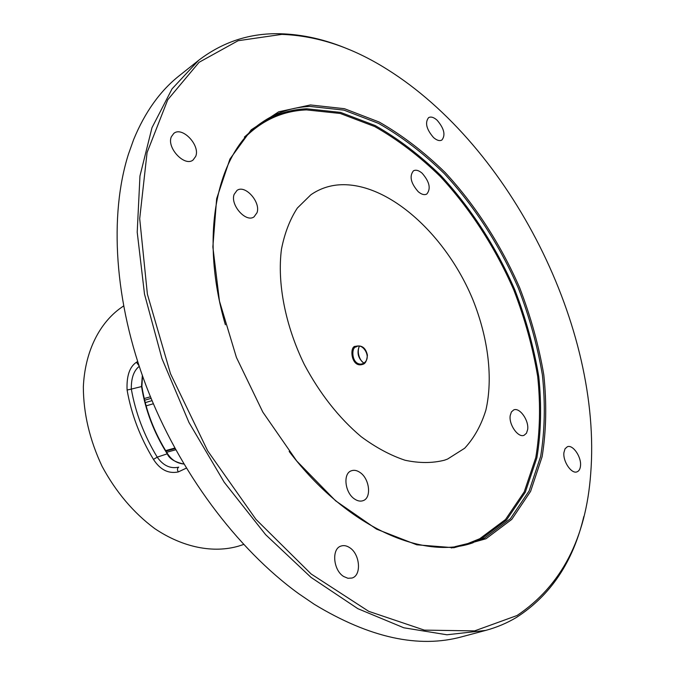 <?xml version="1.0" encoding="UTF-8"?>
<svg xmlns="http://www.w3.org/2000/svg" width="675" height="675" viewBox="0 0 675 675"><rect width="100%" height="100%" fill="white"/><g stroke="black" fill="none" stroke-linecap="round" stroke-linejoin="round"><path stroke-width="1.01" d="M348.545 49.309C325.569 39.547 302.78 34.366 280.184 33.75C250.02 32.957 222.834 41.825 198.619 60.345L172.041 88.881L151.985 127.693L139.961 175.981L137.211 232.217L144.501 294.089L161.966 358.636L188.983 422.499L224.201 482.237L265.663 534.71L311.032 577.403L357.843 608.681L403.802 627.784L446.917 634.778L485.671 630.416C496.707 627.429 506.942 623.118 516.367 617.482C550.657 595.451 573.142 561.803 583.816 516.544M517.033 615.524C561.398 585.689 585.951 538.439 590.692 473.782C602.269 328.404 510.68 146.509 386.986 69.247C352.122 47.309 317.073 35.691 281.838 34.383L238.073 40.728L199.074 62.303L167.746 99.757L147.074 152.575L139.7 218.675L147.386 294.19L170.497 373.714L207.681 450.875L255.943 519.37L311.158 573.986L368.719 611.339L424.356 630.121L474.601 630.897L517.033 615.524M198.619 60.345L179.466 75.566C160.253 90.695 144.973 112.033 133.642 139.573L128.427 154.221C109.114 215.232 114.151 301.657 146.424 386.573C178.867 471.395 236.858 548.952 298.865 593.814M485.671 630.416L462.038 636.736C418.804 648.624 369.546 637.816 314.263 604.294L298.873 593.806M359.269 346.224C356.67 352.941 358.197 358.568 363.867 363.099M355.691 346.317C361.783 344.858 365.69 347.785 367.411 355.092C366.913 360.61 365.403 363.673 362.888 364.298C350.949 368.685 349.076 345.558 355.691 346.317L356.4 346.79C362.677 342.233 373.064 358.425 363.015 363.597L361.024 364.12C351.253 364.365 351.118 346.942 356.062 346.967L356.375 346.798M447.576 459.059L464.67 448.242C474.12 438.016 481.191 425.309 485.882 410.122C493.206 378.177 488.236 338.361 473.116 300.291C445.854 233.592 385.965 179.871 336.817 185.043C327.291 186.131 318.625 189.388 310.821 194.822L297.337 208.06C289.904 219.451 284.614 233.196 281.45 249.286C277.087 283.061 285.221 325.358 304.282 364.449C319.916 393.77 338.858 417.833 361.125 436.657C375.882 447.55 390.538 455.414 405.084 460.249C419.259 463.278 432.38 463.261 444.445 460.207L447.576 459.059M362.931 363.665L361.024 364.12M527.656 429.519L526.483 433.215L524.121 435.265C518.24 438.151 508.655 424.6 510.216 415.547L511.388 411.961L513.667 409.953C519.564 407.017 529.107 420.407 527.656 429.519M422.111 173.188C429.562 181.769 431.123 188.722 426.777 194.054C424.398 195.261 421.563 194.484 418.264 191.725C410.771 183.153 409.168 176.183 413.454 170.817C415.884 169.56 418.77 170.353 422.111 173.188M234.141 194.375L236.976 190.443C245 184.233 260.972 202.095 257.023 212.709L254.028 216.869C246.054 222.961 229.998 204.922 234.141 194.375M354.561 499.011C344.925 492.868 342.731 473.572 351.236 470.829C354.004 469.783 356.94 470.34 360.053 472.492C369.605 478.718 371.782 497.939 363.125 500.648C360.45 501.609 357.59 501.061 354.561 499.011M451.246 547.94L469.218 543.999L484.684 537.992L510.401 518.721L529.149 490.877L540.658 456.384C544.826 430.777 545.4 403.625 542.388 374.937C537.46 345.887 529.445 316.946 518.341 288.124C499.753 245.506 474.39 206.153 444.218 173.543C423.352 153.157 401.456 136.434 378.532 123.365L343.955 110.135L310.061 106.439C292.317 107.165 276.176 112.548 261.655 122.614C217.688 151.926 198.678 233.061 225.374 324.768M473.183 542.7C423.453 560.562 346.95 527.521 289.17 451.474M310.399 104.954L278.707 111.788L251.243 129.811L229.939 159.047L216.65 198.686L212.861 246.949L219.451 301.067L236.427 357.455L262.811 412.079L296.722 460.983L335.585 500.791L376.532 529.133L416.77 544.801L453.878 547.737L485.975 538.768L511.785 519.37L530.592 491.366L542.118 456.688C546.278 430.954 546.843 403.667 543.797 374.844C538.827 345.659 530.769 316.583 519.615 287.626C500.934 244.814 475.462 205.276 445.154 172.496C424.204 152.01 402.216 135.194 379.19 122.04L344.452 108.7L310.399 104.954M580.5 465.885C580.179 469.066 579.023 471.049 577.032 471.833C571.548 474.322 562.731 461.379 563.929 452.554L565.042 448.782L567.329 446.757C572.822 444.226 581.605 457.009 580.5 465.885M437.079 120.184C444.15 128.444 445.753 135.068 441.889 140.037C439.611 141.244 436.818 140.408 433.527 137.548C426.423 129.296 424.777 122.656 428.591 117.644C430.92 116.404 433.747 117.248 437.079 120.184M171.349 136.763L173.821 133.38C182.258 126.107 200.458 145.361 195.716 156.364L193.075 160C184.697 167.13 166.387 147.698 171.349 136.763M343.693 576.509C333.18 570.265 331.374 548.691 341.01 546.058C343.761 545.147 346.629 545.662 349.608 547.619C360.028 553.956 361.825 575.454 351.996 578.036L347.937 578.281L343.693 576.509M142.341 375.494L141.522 386.311C145.285 410.071 153.883 432.616 167.316 453.946C169.417 458.772 174.935 462.139 183.862 464.046M167.375 453.769L167.552 453.71C154.187 432.498 145.64 410.088 141.902 386.471L131.33 389.095C131.11 378.295 133.734 370.718 139.21 366.373M183.845 464.012C176.934 463.354 171.509 459.92 167.56 453.727L157.224 457.152C144.155 435.561 135.523 412.881 131.33 389.095L127.094 390.032C126.461 376.059 129.583 366.795 136.46 362.239L137.632 361.547M178.672 467.159L178.63 467.176C170.311 468.948 163.181 465.607 157.224 457.152L153.461 459.397C140.122 437.4 131.338 414.281 127.094 390.032M186.317 468.138L178.335 471.918C177.069 469.868 177.188 468.273 178.698 467.142L178.732 467.125M120.217 308.34L119.315 308.981C98.381 324.818 84.898 352.789 83.346 386.902C83.43 413.446 89.665 439.906 102.052 466.273C115.855 491.932 133.405 512.696 154.685 528.567C183.009 547.644 213.511 553.466 238.697 546.083L239.752 545.737M178.335 471.918C168.488 473.993 160.194 469.817 153.461 459.397M362.888 364.298L363.133 363.572M247.657 134.857C264.457 119.163 284.048 110.843 306.442 109.89L340.217 113.467L374.684 126.546C397.524 139.489 419.335 156.077 440.117 176.31C470.163 208.693 495.408 247.809 513.877 290.191C524.905 318.853 532.845 347.633 537.697 376.532C540.65 405.067 540.017 432.076 535.798 457.549L524.239 491.856L505.465 519.548L479.773 538.717L467.851 543.544L455.009 546.657M259.968 123.837C274.084 114.531 289.659 109.51 306.686 108.785L340.588 112.404L375.173 125.55C398.09 138.552 419.968 155.216 440.817 175.525C470.964 208.043 496.294 247.295 514.831 289.82C525.892 318.583 533.866 347.465 538.751 376.464C541.721 405.101 541.097 432.211 536.887 457.777L525.31 492.218L506.503 520.037L480.735 539.291L471.192 543.324M244.375 137.118L261.655 122.614M136.46 362.239L138.991 365.715M146.104 405.869L153.352 403.76M174.774 448.065L165.628 450.63M175.07 448.597L165.923 451.111L175.061 448.588M175.711 449.786L166.649 452.284M145.226 402.621L152.044 400.646M144.619 400.207L151.107 398.393M144.222 398.52L150.457 396.79M359.404 346.233C356.198 352.941 360.619 361.733 363.968 363.023M469.218 543.999L451.432 547.931M244.502 136.966L258.247 125.027M142.501 375.924L141.893 386.438M238.697 546.083L243.599 544.472M119.315 308.981L123.525 306.003"/></g></svg>

